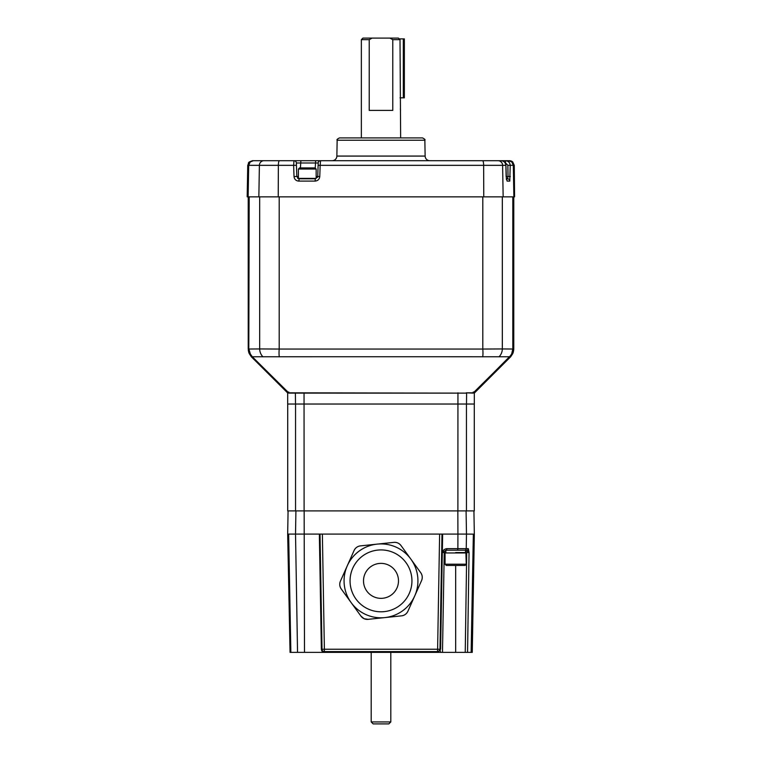 <?xml version="1.0" encoding="UTF-8"?>
<svg xmlns="http://www.w3.org/2000/svg" width="762" height="762" viewBox="0 0 762 762"><rect width="100%" height="100%" fill="white"/><g stroke="black" fill="none" stroke-linecap="round" stroke-linejoin="round"><path stroke-width="1.14" d="M474.326 534.152L466.477 534.095L466.23 548.669L468.335 548.669L469.049 552.526L467.563 652.377L471.135 652.377L473.354 534.2L473.935 534.172L472.259 652.377L474.326 534.152M288.074 510.911L287.674 534.095L322.374 534.095L324.383 649.234L322.021 649.281L320.011 534.095M469.744 652.377L471.04 652.377M445.837 550.335L445.837 552.564L444.227 552.526L442.484 652.377L465.239 652.377L466.715 552.526L469.049 552.526L466.782 550.212L465.487 550.212L466.715 550.212L466.715 552.526L465.487 552.526L465.487 550.212L446.58 550.212L446.856 548.669L457.876 548.669L457.924 534.095L466.477 534.095L466.087 510.911M464.696 550.212A1.572 1.543 -90 0 0 466.23 548.669L457.876 548.669L457.562 550.212L446.58 550.212L442.303 552.498L440.617 649.281L439.979 649.281A2.362 2.362 0 0 1 437.617 651.596L324.383 651.596L324.498 652.367C322.621 652.196 321.574 651.167 321.364 649.281L319.354 534.095M441.665 552.526L444.227 552.526A2.362 2.362 0 0 1 446.58 550.212M441.989 534.095L439.979 649.281L437.617 649.234L439.626 534.095L442.646 534.095L442.331 552.345C443.122 550.145 444.637 548.916 446.856 548.669M441.665 552.345L442.303 552.498M288.646 534.238L288.074 534.191L288.646 534.238L290.855 652.377L440.493 652.377L439.979 649.281M440.617 649.281L437.502 652.367L437.617 649.234L324.383 649.234L324.383 651.596A2.362 2.362 0 0 1 322.021 649.281A2.362 2.362 0 0 0 324.383 651.596M439.626 534.095L322.374 534.095M442.579 534.095L457.924 534.095L457.848 510.911M466.782 550.212A1.572 1.553 -90 0 0 468.335 548.669M465.239 652.377L467.563 652.377M440.493 652.377L442.484 652.377M290.855 652.377L290.055 652.377L288.074 534.191M290.055 652.377L287.674 534.095M471.135 652.377L471.954 652.377M473.354 534.2L473.935 534.172M470.697 652.377L469.402 652.377M291.246 652.377L292.265 652.377M292.618 652.377L291.598 652.377M249.193 197.253L248.803 349.025L249.926 353.016M248.231 197.253L248.231 349.015L248.222 196.853M474.326 392.83L474.326 404.031L457.933 404.031L457.895 510.911L287.712 510.911L287.712 404.031M473.288 392.83L473.231 392.011L473.164 393.116L466.163 392.83L473.288 392.83L509.721 356.759L381 356.73L252.279 356.759L288.712 392.83L466.03 393.125L288.836 393.116L288.769 392.02L288.712 392.83M248.574 349.015L249.469 353.349L248.583 349.015M249.603 353.558L249.584 353.054M249.441 353.635L248.441 349.025L249.155 353.492L251.317 356.759L287.817 392.83L251.536 356.759L249.784 353.482L251.812 356.502L287.588 392.097L287.674 393.03M287.817 392.83L287.674 392.068M474.326 392.068L474.316 393.116L474.326 392.087L512.559 353.635L510.464 356.759L474.183 392.83M474.326 393.03L510.683 356.759L512.845 353.492L513.769 349.015L513.779 196.853M249.241 350.12L250.317 353.939L252.279 356.759M249.193 349.025L259.671 348.939A11.24 10.935 73.1 0 0 262.966 356.826M259.671 196.853L259.671 348.939L279.197 349.053A11.24 2.486 94.9 0 0 279.263 356.835M279.197 196.853L279.197 349.053L482.803 349.053A11.24 2.486 85.1 0 1 482.737 356.835M482.803 196.853L482.803 349.053L502.329 348.939A11.24 10.935 106.9 0 1 499.034 356.826M509.721 356.759L511.683 353.939L512.807 349.025L512.816 196.853L513.559 197.253L513.769 349.015L513.769 197.253M513.417 349.015L512.397 353.558M512.074 353.016L513.559 349.025L512.559 353.635M474.326 392.087L474.316 393.087L510.683 356.759L510.188 356.502M513.426 349.015L512.416 353.054M502.329 196.853L502.329 348.939L512.807 349.025L512.807 197.253M287.674 392.83L287.674 404.031L457.933 404.031L457.952 392.83M474.059 393.116L474.031 392.106M287.969 392.106L287.95 393.116M248.803 349.025L248.803 197.253M251.812 356.502L251.317 356.759L249.155 353.492M429.844 160.706A4.715 4.715 0 0 1 425.129 156.067L336.871 156.067A4.715 4.715 0 0 1 332.156 160.706M400.641 137.912L400.012 39.662L392.773 39.662L389.925 38.1L362.922 38.1L361.359 39.662L361.359 137.912L339.509 137.912L422.491 137.912C424.701 138.998 425.482 139.779 424.853 140.227L337.147 140.227L336.871 156.067M509.778 181.099A2.362 2.334 90 0 0 507.444 178.784L506.359 178.784L507.444 178.784L508.025 176.508L507.873 165.297L505.511 162.982L505.511 160.706L509.549 160.706L505.511 160.706C508.33 160.963 509.902 162.516 510.216 165.335L509.778 181.099L507.101 181.099L506.13 176.517M509.673 160.706L511.007 160.934M511.569 161.163L512.331 161.611M514.264 165.335L514.588 196.853L514.264 165.335L512.693 161.896L509.549 160.706M509.33 160.706L512.464 161.906M514.045 165.335L512.502 161.935M293.265 160.706L331.88 160.706M296.685 172.45L296.437 165.297L296.828 176.508L298.399 176.508M316.163 176.508L317.735 176.508L318.202 162.982A2.362 2.362 0 0 1 320.564 160.706L505.511 160.706M318.164 164.192L318.202 162.982L296.361 162.982L296.437 165.297L293.627 165.335L293.999 160.706A2.362 2.362 0 0 1 296.361 162.982M317.525 177.394A2.362 2.362 0 0 0 317.735 176.508L318.125 165.297L320.164 165.335L319.773 176.546C319.402 179.337 317.821 180.851 315.039 181.099L298.761 181.099C295.98 180.87 294.408 179.346 294.027 176.546L296.828 176.508L299.19 178.784L315.373 178.784L317.735 176.508L319.773 176.546M298.761 181.099L299.19 178.784A2.362 2.362 0 0 1 297.571 178.146M248.793 196.853L247.183 196.853L247.736 165.335L249.193 162.001L252.451 160.706L263.976 160.706A4.715 4.591 90 0 0 259.385 165.335L258.851 196.853L248.126 196.853L248.688 165.335L250.222 161.925L253.413 160.706L320.564 160.706L320.164 165.335L483.641 165.335A4.715 1.057 -90 0 0 482.584 160.706M258.851 196.853L513.874 196.853L513.312 165.335L511.778 161.925L508.587 160.706M507.873 165.297L513.312 165.335M506.178 176.508L510.359 176.546M506.406 179.451A2.362 2.324 90 0 1 507.101 181.099M506.13 176.546L505.901 165.325C505.454 162.392 503.863 160.849 501.129 160.706C503.949 160.972 505.53 162.516 505.854 165.335L502.615 165.335A4.715 4.591 -90 0 0 498.024 160.706M315.373 178.784L315.039 181.099M294.027 176.546L293.627 165.335L278.359 165.335A4.715 1.057 -90 0 1 279.416 160.706M253.413 160.706L268.548 160.706L252.67 160.706L249.536 161.906L249.85 162.306M248.336 163.116L248.803 162.43M249.031 196.853L247.183 196.853L247.955 165.335L249.536 161.906M514.588 196.853L512.969 196.853M249.631 162.592L249.641 162.087M430.12 160.706L468.735 160.706M361.359 39.662L369.227 39.662L369.227 110.404L392.773 110.404L392.773 39.662M372.075 38.1L369.227 39.662M389.925 38.1L398.402 38.1L400.012 39.662M400.336 108.995L400.545 110.033M404.346 38.891L404.346 97.831L403.317 97.831L403.317 38.891L404.346 38.891M400.012 97.831L403.317 97.831M399.212 38.891L403.317 38.891M314.954 167.935L299.609 167.935M316.04 169.04L298.523 169.04M316.04 178.384L298.523 178.384M474.288 404.031L474.288 510.911L457.895 510.911M455.666 552.564L465.487 552.564M466.277 564.204L445.056 564.204L446.313 565.461L465.02 565.461L466.277 564.204L465.877 552.564M390.811 721.938L388.839 723.9L373.161 723.9L371.189 721.938L390.811 721.938L390.811 652.377M371.189 721.938L371.189 652.377M410.889 559.156L401.022 545.573C399.202 543.239 396.812 542.173 393.849 542.373L377.152 544.125A36.938 36.938 0 0 1 414.738 595.894A36.938 36.938 0 0 1 351.111 602.561L360.978 616.153A7.858 7.858 0 0 0 368.151 619.344L401.545 615.848C404.479 615.439 406.603 613.896 407.908 611.229L421.577 580.558A7.858 7.858 0 0 0 420.757 572.748L401.022 545.573A7.858 7.858 0 0 0 393.849 542.373L393.344 542.43M364.131 618.715L368.151 619.344A7.858 7.858 0 0 1 364.131 618.715L360.978 616.153A7.858 7.858 0 0 0 364.131 618.715M393.592 552.602A30.947 30.947 0 0 0 352.739 568.271A30.947 30.947 0 0 0 368.408 609.124A30.947 30.947 0 0 0 409.261 593.455A30.947 30.947 0 0 0 393.592 552.602A30.947 30.947 0 0 1 409.261 593.455A30.947 30.947 0 0 1 368.408 609.124A30.947 30.947 0 0 1 352.739 568.271A30.947 30.947 0 0 1 393.592 552.602M347.262 565.823L340.423 581.158C339.319 583.911 339.595 586.511 341.243 588.978L351.111 602.561A36.938 36.938 0 0 1 377.152 544.125L360.455 545.878C357.521 546.287 355.397 547.821 354.092 550.488L340.423 581.158A7.858 7.858 0 0 0 341.243 588.978M377.152 544.125L360.455 545.878A7.858 7.858 0 0 0 354.092 550.488M401.545 615.848A7.858 7.858 0 0 0 407.908 611.229L414.738 595.894M418.052 588.464L421.577 580.558C422.681 577.815 422.405 575.215 420.757 572.748M351.111 602.561L360.978 616.153M381 598.351A17.488 17.488 0 0 0 398.488 580.863A17.488 17.488 0 0 0 381 563.375A17.488 17.488 0 0 0 363.512 580.863A17.488 17.488 0 0 0 381 598.351A17.488 17.488 0 0 0 398.488 580.863A17.488 17.488 0 0 0 381 563.375A17.488 17.488 0 0 0 363.512 580.863A17.488 17.488 0 0 0 381 598.351M381 549.916A30.947 30.947 0 0 1 411.947 580.863A30.947 30.947 0 0 1 381 611.8A30.947 30.947 0 0 1 350.053 580.863A30.947 30.947 0 0 1 381 549.916M365.97 614.601A36.938 36.938 0 0 1 347.262 565.823A36.938 36.938 0 0 1 396.03 547.116A36.938 36.938 0 0 1 414.738 595.894A36.938 36.938 0 0 1 365.97 614.601M297.542 652.377L295.523 534.095L295.913 510.911M437.502 652.367L324.498 652.367M321.364 649.281L322.021 649.281M304.152 510.911L304.495 652.377M455.666 652.377L455.666 565.461M513.197 349.025L513.197 197.253M466.487 404.031L466.611 392.83M295.389 392.83L295.513 404.031M304.048 392.83L304.105 510.911M300.418 167.935L300.885 160.706M315.239 168.116L315.62 160.706M503.149 196.853L502.615 165.335L483.641 165.335L483.765 196.853M278.235 196.853L278.359 165.335L248.688 165.335M466.449 404.031L466.449 510.911M295.551 404.031L295.551 510.911M445.056 564.204L445.056 552.964L466.277 552.964M473.926 510.911L474.326 534.095M248.269 349.948L248.803 352.568M287.684 393.087L287.674 392.087M250.317 353.939L249.736 352.492M510.683 356.759L512.845 353.492M513.197 352.568L513.75 349.701M287.674 391.858L287.674 392.335M287.56 392.83L251.317 356.759M337.147 140.227C336.518 139.779 337.299 138.998 339.509 137.912M424.853 140.227L425.129 156.067M505.901 165.325L506.416 179.527M315.058 167.935L316.163 169.04L316.163 178.384M299.504 167.935L298.399 169.04L298.399 178.384"/></g></svg>
